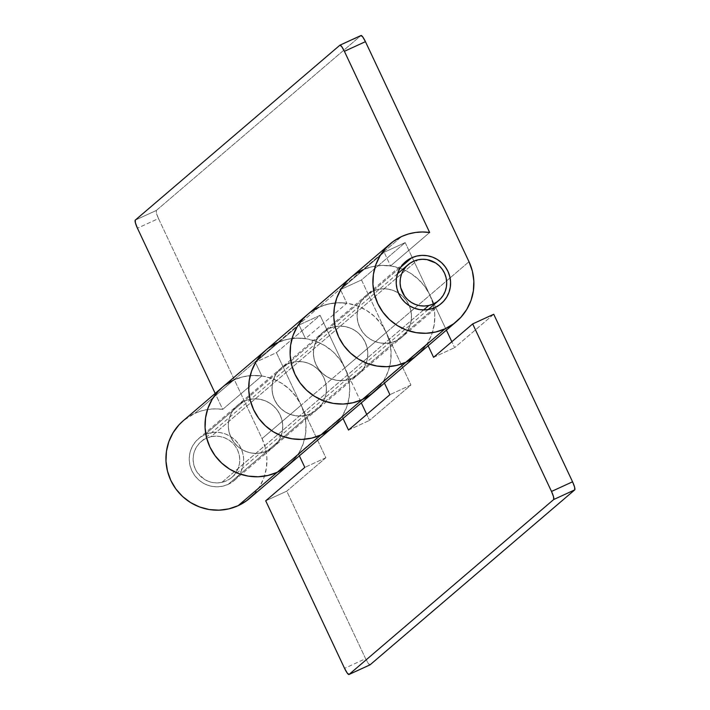 <?xml version="1.0" encoding="UTF-8"?>
<svg xmlns="http://www.w3.org/2000/svg" width="710" height="710" viewBox="0 0 710 710"><rect width="100%" height="100%" fill="white"/><g stroke="black" fill="none" stroke-linecap="round" stroke-linejoin="round"><path stroke-width="0.53" stroke-dasharray="3.55 2.66" d="M395.994 340.906A27.495 26.98 49.5 0 0 402.162 336.966A27.495 26.98 49.5 0 0 407.043 301.528A27.495 26.98 49.5 0 0 372.608 291.215L400.671 267.226L372.608 291.215A27.495 26.98 49.5 0 0 366.431 295.156A27.495 26.98 49.5 0 0 361.55 330.594A27.495 26.98 49.5 0 0 395.994 340.906L435.079 307.492L395.994 340.906L390.979 342.628L385.699 343.329L380.374 342.974L375.2 341.59L370.371 339.229L366.085 335.972L362.49 331.952L359.739 327.328L357.929 322.26L357.139 316.962L357.387 311.619L358.665 306.454L360.937 301.661L364.097 297.419L368.037 293.887L372.608 291.215L377.622 289.494L382.894 288.792L388.219 289.139L393.402 290.523L398.221 292.893L402.517 296.141L406.102 300.161L408.862 304.794L410.673 309.862L411.463 315.16L411.214 320.494L409.936 325.659L407.664 330.461L404.496 334.703L400.555 338.235L395.994 340.906L310.909 413.628A27.495 26.98 49.5 0 0 317.086 409.688A27.495 26.98 49.5 0 0 321.967 374.25A27.495 26.98 49.5 0 0 287.523 363.937L328.916 328.561A27.495 26.98 -130.5 0 1 363.351 338.874A27.495 26.98 -130.5 0 1 358.479 374.303A27.495 26.98 -130.5 0 1 352.302 378.252A27.495 26.98 -130.5 0 1 317.867 367.94A27.495 26.98 -130.5 0 1 322.748 332.502A27.495 26.98 -130.5 0 1 328.916 328.561L287.523 363.937A27.495 26.98 49.5 0 0 281.355 367.878A27.495 26.98 49.5 0 0 276.474 403.315A27.495 26.98 49.5 0 0 310.909 413.628L352.302 378.252L356.873 375.572L360.813 372.049L363.973 367.807L366.245 363.005L367.523 357.84L367.771 352.506L366.981 347.199L365.171 342.14L362.419 337.507L358.825 333.487L354.538 330.23L349.711 327.869L344.536 326.485L339.202 326.139L333.931 326.84L328.916 328.561L324.355 331.233L320.405 334.756L317.246 338.998L314.974 343.8L313.696 348.965L313.447 354.299L314.237 359.606L316.048 364.665L318.799 369.298L322.393 373.318L326.689 376.575L331.508 378.936L336.691 380.32L342.016 380.666L347.288 379.974L352.302 378.252A27.495 26.98 49.5 0 0 358.479 374.303A27.495 26.98 49.5 0 0 363.351 338.874A27.495 26.98 49.5 0 0 328.916 328.561L372.608 291.215A27.495 26.98 -130.5 0 1 407.043 301.528A27.495 26.98 -130.5 0 1 402.162 336.966A27.495 26.98 -130.5 0 1 395.994 340.906A27.495 26.98 -130.5 0 1 361.55 330.594A27.495 26.98 -130.5 0 1 366.431 295.156A27.495 26.98 -130.5 0 1 372.608 291.215L328.916 328.561A27.495 26.98 49.5 0 0 322.748 332.502A27.495 26.98 49.5 0 0 317.867 367.94A27.495 26.98 49.5 0 0 352.302 378.252L395.994 340.906L400.555 338.235L404.496 334.703L407.664 330.461L409.936 325.659L411.214 320.494L411.463 315.16L410.673 309.862L408.862 304.794L406.102 300.161L402.517 296.141L398.221 292.893L393.402 290.523L388.219 289.139L382.894 288.792L377.622 289.494L372.608 291.215L368.037 293.887L364.097 297.419L360.937 301.661L358.665 306.454L357.387 311.619L357.139 316.962L357.929 322.26L359.739 327.328L362.49 331.952L366.085 335.972L370.371 339.229L375.2 341.59L380.374 342.974L385.699 343.329L390.979 342.628L395.994 340.906M354.104 274.885L351.29 277.095L362.588 269.915L277.503 342.637L362.588 269.915L369.271 267.421L376.256 265.904L383.4 265.398L390.562 265.913L384.137 252.263L390.562 265.913L429.656 232.498L390.562 265.913A51.067 50.108 49.5 0 0 362.588 269.915L401.674 236.501L362.588 269.915A51.067 50.108 49.5 0 0 351.122 277.246M249.618 498.358A51.067 50.108 49.5 0 0 262.052 438.62L301.138 405.206A51.067 50.108 -130.5 0 1 288.713 464.943A51.067 50.108 49.5 0 0 298.386 453.743L342.078 416.397A51.067 50.108 -130.5 0 1 332.395 427.597A51.067 50.108 49.5 0 0 344.829 367.86L386.222 332.484A51.067 50.108 49.5 0 0 318.897 307.261A51.067 50.108 -130.5 0 1 346.87 303.259L305.486 338.635A51.067 50.108 49.5 0 0 277.503 342.637A51.067 50.108 49.5 0 0 266.037 349.968M228.132 484.389A27.495 26.98 49.5 0 0 234.309 480.439A27.495 26.98 49.5 0 0 239.181 445.001A27.495 26.98 49.5 0 0 204.746 434.689L243.841 401.283A27.495 26.98 -130.5 0 1 278.276 411.596A27.495 26.98 -130.5 0 1 273.394 447.025A27.495 26.98 -130.5 0 1 267.217 450.974L228.132 484.389L267.217 450.974A27.495 26.98 -130.5 0 1 232.782 440.661A27.495 26.98 -130.5 0 1 237.664 405.224A27.495 26.98 -130.5 0 1 243.841 401.283L204.746 434.689A27.495 26.98 49.5 0 0 198.569 438.638A27.495 26.98 49.5 0 0 193.697 474.067A27.495 26.98 49.5 0 0 228.132 484.389L232.694 481.708L236.643 478.185L239.802 473.943L242.074 469.141L243.352 463.976L243.601 458.642L242.811 453.335L241.001 448.276L238.249 443.643L234.655 439.623L230.359 436.366L225.54 434.005L220.366 432.621L215.032 432.275L209.761 432.976L204.746 434.689L200.184 437.369L196.235 440.892L193.076 445.135L190.804 449.936L189.526 455.101L189.277 460.435L190.067 465.742L191.877 470.801L194.629 475.434L198.223 479.454L202.51 482.711L207.338 485.072L212.512 486.457L217.846 486.803L223.118 486.101L228.132 484.389M253.958 494.16L259.833 486.279L264.04 477.377L266.427 467.784L266.889 457.87L265.407 448.019L262.052 438.62L158.49 218.547A7.854 1.455 -114.6 0 1 156.306 210.471L360.955 35.544L156.306 210.471L135.255 220.127L156.306 210.471L156.466 213.24L158.49 218.547L137.438 228.203L158.49 218.547L262.052 438.62L301.138 405.206L276.421 352.675L320.112 315.329L344.829 367.86L386.222 332.484L361.496 279.953L340.454 289.609L384.137 252.263L340.454 289.609L346.87 303.259L305.486 338.635L298.315 338.12L291.171 338.626L284.186 340.143L277.503 342.637L233.812 379.983A51.067 50.108 -130.5 0 1 261.795 375.98L222.7 409.395A51.067 50.108 49.5 0 0 194.726 413.397L233.812 379.983L194.726 413.397A51.067 50.108 49.5 0 0 183.26 420.719M421.811 350.687L427.695 342.806L431.902 333.895L434.289 324.301L434.751 314.388L433.269 304.546L429.914 295.138L386.222 332.484L381.11 323.884L374.436 316.42L366.466 310.377L357.512 305.983L347.9 303.41L338.004 302.771L328.215 304.066L318.897 307.261L325.579 304.759L332.564 303.241L339.708 302.735L346.87 303.259L340.454 289.609L361.496 279.953L405.188 242.607L361.496 279.953L386.222 332.484A51.067 50.108 -130.5 0 1 373.788 392.222A51.067 50.108 49.5 0 0 383.462 381.022L427.154 343.675A51.067 50.108 -130.5 0 1 417.48 354.876A51.067 50.108 49.5 0 0 429.914 295.138L468.999 261.724L429.914 295.138L412.226 257.561L429.914 295.138L386.222 332.484L389.577 341.892L391.059 351.734L390.598 361.647L388.219 371.241L384.003 380.152L378.128 388.033M336.735 423.408L342.611 415.527L346.826 406.617L349.205 397.023L349.666 387.11L348.193 377.267L344.829 367.86L320.112 315.329L299.061 324.985L320.112 315.329L276.421 352.675L255.369 362.331L276.421 352.675L301.138 405.206A51.067 50.108 49.5 0 0 233.812 379.983L240.495 377.48L247.479 375.963L254.624 375.457L261.795 375.98L255.369 362.331L299.061 324.985L305.486 338.635L299.061 324.985L255.369 362.331L261.795 375.98L222.7 409.395L215.192 393.429L222.7 409.395L215.538 408.871L208.394 409.377L201.409 410.895L194.726 413.397L183.428 420.577M361.647 35.704L340.046 45.129M405.188 242.607L412.226 257.561L405.188 242.607L384.137 252.263L405.188 242.607M307.599 314.441L310.412 312.231L307.599 314.441M222.523 387.163L225.336 384.953L222.523 387.163M269.028 347.607L266.214 349.817L277.503 342.637L286.822 339.442L296.611 338.146L306.507 338.794L316.119 341.359L325.082 345.752L333.052 351.796L339.717 359.26L344.829 367.86L361.31 402.889L344.829 367.86L301.138 405.206L296.026 396.606L289.361 389.142L281.391 383.098L272.427 378.705L262.815 376.131L252.92 375.492L243.131 376.788L233.812 379.983L277.503 342.637A51.067 50.108 -130.5 0 1 344.829 367.86L301.138 405.206L304.501 414.613L305.974 424.456L305.513 434.369L303.135 443.963L298.928 452.873L293.044 460.754M243.841 401.283L239.27 403.954L235.33 407.478L232.161 411.729L229.898 416.521L228.611 421.687L228.363 427.021L229.161 432.328L230.972 437.387L233.723 442.019L237.317 446.04L241.604 449.297L246.432 451.658L251.606 453.042L256.931 453.388L262.203 452.696L267.217 450.974L271.788 448.294L275.728 444.771L278.897 440.528L281.16 435.727L282.447 430.562L282.695 425.228L281.897 419.921L280.086 414.862L277.335 410.229L273.749 406.209L269.454 402.952L264.626 400.591L259.452 399.206L254.127 398.86L248.855 399.561L243.841 401.283L287.523 363.937L292.547 362.215L297.818 361.514L303.143 361.86L308.317 363.245L313.145 365.614L317.432 368.863L321.026 372.883L323.778 377.516L325.588 382.583L326.387 387.882L326.139 393.216L324.852 398.381L322.589 403.182L319.42 407.425L315.48 410.957L310.909 413.628L305.895 415.35L300.623 416.051L295.298 415.696L290.124 414.32L285.296 411.951L281 408.694L277.415 404.673L274.663 400.049L272.853 394.982L272.054 389.683L272.303 384.341L273.59 379.175L275.853 374.383L279.021 370.141L282.962 366.608L287.523 363.937A27.495 26.98 -130.5 0 1 321.967 374.25A27.495 26.98 -130.5 0 1 317.086 409.688A27.495 26.98 -130.5 0 1 310.909 413.628L267.217 450.974A27.495 26.98 49.5 0 0 273.394 447.025A27.495 26.98 49.5 0 0 278.276 411.596A27.495 26.98 49.5 0 0 243.841 401.283A27.495 26.98 49.5 0 0 237.664 405.224A27.495 26.98 49.5 0 0 232.782 440.661A27.495 26.98 49.5 0 0 267.217 450.974L310.909 413.628A27.495 26.98 -130.5 0 1 276.474 403.315A27.495 26.98 -130.5 0 1 281.355 367.878A27.495 26.98 -130.5 0 1 287.523 363.937L243.841 401.283L248.855 399.561L254.127 398.86L259.452 399.206L264.626 400.591L269.454 402.952L273.749 406.209L277.335 410.229L280.086 414.862L281.897 419.921L282.695 425.228L282.447 430.562L281.16 435.727L278.897 440.528L275.728 444.771L271.788 448.294L267.217 450.974L262.203 452.696L256.931 453.388L251.606 453.042L246.432 451.658L241.604 449.297L237.317 446.04L233.723 442.019L230.972 437.387L229.161 432.328L228.363 427.021L228.611 421.687L229.898 416.521L232.161 411.729L235.33 407.478L239.27 403.954L243.841 401.283M225.336 384.953L233.812 379.983A51.067 50.108 49.5 0 0 222.354 387.305M310.412 312.231L318.897 307.261A51.067 50.108 49.5 0 0 307.43 314.583M362.588 269.915A51.067 50.108 -130.5 0 1 429.914 295.138L446.395 330.168L429.914 295.138L424.802 286.538L418.128 279.074L410.158 273.03L401.194 268.637L391.583 266.072L381.696 265.425L371.898 266.72L362.588 269.915M369.954 664.871A7.854 1.455 -114.6 0 1 365.606 658.685L286.769 491.151L325.863 457.737L301.138 405.206L325.863 457.737L286.769 491.151L265.717 500.807L286.769 491.151L365.606 658.685L344.554 668.341L365.606 658.685L368.304 663.415L370.096 664.8M493.725 314.255L454.631 347.669L451.835 341.723L454.631 347.669L493.725 314.255M386.222 332.484L410.939 385.015L369.546 420.391L366.75 414.445L369.546 420.391L410.939 385.015L389.888 394.671L410.939 385.015L386.222 332.484M294.162 459.485L298.386 453.743L299.371 455.829L298.386 453.743L342.078 416.397L343.063 418.492L342.078 416.397L337.853 422.139M379.246 386.764L383.462 381.022L384.447 383.107L383.462 381.022L427.154 343.675L428.139 345.77L427.154 343.675L422.938 349.418M433.579 357.325L454.631 347.669L433.579 357.325M348.503 430.047L369.546 420.391L348.503 430.047M328.916 328.561L333.931 326.84L339.202 326.139L344.536 326.485L349.711 327.869L354.538 330.23L358.825 333.487L362.419 337.507L365.171 342.14L366.981 347.199L367.771 352.506L367.523 357.84L366.245 363.005L363.973 367.807L360.813 372.049L356.873 375.572L352.302 378.252L347.288 379.974L342.016 380.666L336.691 380.32L331.508 378.936L326.689 376.575L322.393 373.318L318.799 369.298L316.048 364.665L314.237 359.606L313.447 354.299L313.696 348.965L314.974 343.8L317.246 338.998L320.405 334.756L324.355 331.233L328.916 328.561M332.857 427.207L332.227 427.748M287.523 363.937L282.962 366.608L279.021 370.141L275.853 374.383L273.59 379.175L272.303 384.341L272.054 389.683L272.853 394.982L274.663 400.049L277.415 404.673L281 408.694L285.296 411.951L290.124 414.32L295.298 415.696L300.623 416.051L305.895 415.35L310.909 413.628L315.48 410.957L319.42 407.425L322.589 403.182L324.852 398.381L326.139 393.216L326.387 387.882L325.588 382.583L323.778 377.516L321.026 372.883L317.432 368.863L313.145 365.614L308.317 363.245L303.143 361.86L297.818 361.514L292.547 362.215L287.523 363.937M325.863 457.737L304.812 467.393L325.863 457.737M423.63 309.924L221.875 482.374A23.572 23.128 49.5 0 0 231.753 477.457A23.572 23.128 49.5 0 0 237.167 449.217A23.572 23.128 49.5 0 0 211.003 436.703L417.959 259.807L211.003 436.703A23.572 23.128 49.5 0 0 201.125 441.62A23.572 23.128 49.5 0 0 195.712 469.86A23.572 23.128 49.5 0 0 221.875 482.374L423.63 309.924M221.875 482.374L217.34 482.915L212.778 482.56L208.358 481.318L204.249 479.241L197.566 472.922L195.259 468.919L193.768 464.562L193.138 460.009L193.413 455.438L194.567 451.027L196.563 446.945L199.324 443.342L202.74 440.36L206.69 438.123L211.003 436.703L215.538 436.162L220.1 436.517L224.52 437.759L228.629 439.836L232.276 442.676L235.303 446.155L237.619 450.158L239.11 454.515L239.74 459.068L239.465 463.639L238.311 468.05L236.315 472.132L233.555 475.735L230.138 478.717L226.188 480.954L221.875 482.374M234.309 480.439L441.256 303.552M198.569 438.638L405.525 261.741M428.139 309.595L231.753 477.457M397.511 273.758L201.125 441.62"/><path stroke-width="1.06" d="M411.702 257.801A27.495 26.98 -130.5 0 1 446.137 268.114A27.495 26.98 -130.5 0 1 441.256 303.552A27.495 26.98 -130.5 0 1 435.079 307.492L439.65 304.821L443.59 301.288L446.759 297.046L449.022 292.254L450.309 287.089L450.557 281.746L449.758 276.447L447.948 271.38L445.197 266.747L441.602 262.736L437.316 259.478L432.488 257.109L427.313 255.733L421.988 255.378L416.717 256.079L411.702 257.801L407.132 260.472L403.191 264.005L400.023 268.247L397.76 273.039L396.473 278.214L396.224 283.547L397.023 288.846L398.834 293.913L401.585 298.546L405.17 302.567L409.466 305.815L414.294 308.184L419.468 309.569L424.793 309.915L430.065 309.214L435.079 307.492A27.495 26.98 -130.5 0 1 400.644 297.179A27.495 26.98 -130.5 0 1 405.525 261.741A27.495 26.98 -130.5 0 1 411.702 257.801L400.671 267.226L411.702 257.801M360.955 35.544A7.854 1.455 -114.6 0 1 361.017 35.5A7.854 1.455 -114.6 0 1 365.446 41.659L468.999 261.724A51.067 50.108 -130.5 0 1 456.566 321.461A51.067 50.108 -130.5 0 1 445.108 328.792L406.014 362.207A51.067 50.108 -130.5 0 1 342.06 343.045A51.067 50.108 -130.5 0 1 351.122 277.246A51.067 50.108 49.5 0 0 342.06 343.045A51.067 50.108 49.5 0 0 406.014 362.207L445.108 328.792A51.067 50.108 -130.5 0 1 381.146 309.64A51.067 50.108 -130.5 0 1 390.207 243.832A51.067 50.108 -130.5 0 1 401.674 236.501A51.067 50.108 -130.5 0 1 429.656 232.498L344.394 51.315L365.446 41.659L468.999 261.724L472.363 271.131L473.836 280.974L473.375 290.887L470.996 300.481L466.781 309.391L460.905 317.272L453.583 323.822L445.108 328.792L435.789 331.987L426 333.283L416.104 332.635L406.493 330.07L397.529 325.677L389.559 319.633L382.894 312.169L377.782 303.569L374.418 294.162L372.945 284.32L373.407 274.406L375.785 264.812L380.001 255.902L385.876 248.021L393.198 241.471L401.674 236.501L408.356 234.007L415.341 232.489L422.486 231.984L429.656 232.498L344.394 51.315L365.446 41.659L362.748 36.929L360.955 35.544L340.046 45.129M378.128 388.033L370.806 394.582L362.322 399.544A51.067 50.108 49.5 0 0 373.788 392.222A51.067 50.108 -130.5 0 1 362.322 399.544L320.929 434.928A51.067 50.108 -130.5 0 1 256.976 415.767A51.067 50.108 -130.5 0 1 266.037 349.968A51.067 50.108 49.5 0 0 256.976 415.767A51.067 50.108 49.5 0 0 320.929 434.928L362.322 399.544A51.067 50.108 -130.5 0 1 298.369 380.391A51.067 50.108 -130.5 0 1 307.43 314.583A51.067 50.108 -130.5 0 1 318.897 307.261L310.412 312.231M390.207 243.832L183.26 420.719A51.067 50.108 49.5 0 0 174.198 486.528A51.067 50.108 49.5 0 0 238.152 505.68L277.246 472.265A51.067 50.108 -130.5 0 1 213.284 453.113A51.067 50.108 -130.5 0 1 222.354 387.305A51.067 50.108 -130.5 0 1 233.812 379.983L225.336 384.953M307.43 314.583A51.067 50.108 49.5 0 0 298.369 380.391A51.067 50.108 49.5 0 0 362.322 399.544L406.014 362.207L396.695 365.401L386.906 366.697L377.01 366.049L367.398 363.484L358.435 359.091L350.474 353.048L343.8 345.584L338.688 336.984L335.333 327.576L333.851 317.725L334.312 307.82L336.691 298.227L340.906 289.316L346.782 281.435L351.29 277.095L346.782 281.435L340.906 289.316L336.691 298.227L334.312 307.82L333.851 317.725L335.333 327.576L338.688 336.984L343.8 345.584L350.474 353.048L358.435 359.091L367.398 363.484L377.01 366.049L386.906 366.697L396.695 365.401L406.014 362.207A51.067 50.108 49.5 0 0 417.48 354.876L288.713 464.943A51.067 50.108 -130.5 0 1 277.246 472.265L238.152 505.68A51.067 50.108 49.5 0 0 249.618 498.358L288.713 464.943A51.067 50.108 49.5 0 1 277.246 472.265L267.927 475.46L258.138 476.765L248.243 476.117L238.631 473.543L229.667 469.159L221.697 463.115L215.032 455.642L209.92 447.043L206.557 437.644L205.084 427.793L205.545 417.888L207.923 408.286L212.139 399.384L218.014 391.503L222.523 387.163L218.014 391.503L212.139 399.384L207.923 408.286L205.545 417.888L205.084 427.793L206.557 437.644L209.92 447.043L215.032 455.642L221.697 463.115L229.667 469.159L238.631 473.543L248.243 476.117L258.138 476.765L267.927 475.46L277.246 472.265L320.929 434.928A51.067 50.108 49.5 0 0 332.395 427.597A51.067 50.108 -130.5 0 1 320.929 434.928L329.413 429.958L336.735 423.408M215.192 393.429L137.438 228.203L135.415 222.896L135.255 220.127L339.904 45.2L341.696 46.585L344.394 51.315A7.854 1.455 65.4 0 0 339.966 45.156A7.854 1.455 65.4 0 0 339.904 45.2L135.255 220.127A7.854 1.455 65.4 0 0 137.438 228.203L215.192 393.429M253.958 494.16L246.636 500.71L238.152 505.68L228.833 508.875L219.044 510.171L209.157 509.531L199.537 506.958L190.582 502.565L182.612 496.521L175.938 489.057L170.826 480.457L167.471 471.058L165.989 461.207L166.451 451.294L168.829 441.7L173.045 432.798L178.92 424.917L183.428 420.577M456.566 321.461L417.48 354.876A51.067 50.108 -130.5 0 1 406.014 362.207L362.322 399.544L353.012 402.739L343.214 404.043L333.327 403.395L323.716 400.822L314.752 396.437L306.782 390.393L300.108 382.921L294.996 374.321L291.641 364.922L290.159 355.071L290.621 345.166L293.008 335.564L297.215 326.662L303.099 318.781L307.599 314.441L303.099 318.781L297.215 326.662L293.008 335.564L290.621 345.166L290.159 355.071L291.641 364.922L294.996 374.321L300.108 382.921L306.782 390.393L314.752 396.437L323.716 400.822L333.327 403.395L343.214 404.043L353.012 402.739L362.322 399.544L368.57 396.118L374.241 391.822L379.246 386.764M351.122 277.246A51.067 50.108 -130.5 0 1 362.588 269.915L354.104 274.885M422.938 349.418L417.933 354.485L412.253 358.772L406.014 362.207L414.498 357.236L421.811 350.687M293.044 460.754L285.722 467.304L277.246 472.265L283.485 468.84L289.165 464.544L294.162 459.485M266.037 349.968A51.067 50.108 -130.5 0 1 277.503 342.637L269.028 347.607M337.853 422.139L332.857 427.207L327.177 431.494L320.929 434.928L311.619 438.123L301.83 439.419L291.934 438.771L282.323 436.206L273.359 431.813L265.389 425.769L258.724 418.305L253.612 409.705L250.248 400.298L248.775 390.456L249.228 380.542L251.615 370.948L255.822 362.038L261.706 354.157L266.214 349.817L261.706 354.157L255.822 362.038L251.615 370.948L249.228 380.542L248.775 390.456L250.248 400.298L253.612 409.705L258.724 418.305L265.389 425.769L273.359 431.813L282.323 436.206L291.934 438.771L301.83 439.419L311.619 438.123L320.929 434.928L277.246 472.265A51.067 50.108 49.5 0 1 213.284 453.113A51.067 50.108 49.5 0 1 222.354 387.305M344.554 668.341L265.717 500.807L304.812 467.393L299.371 455.829L304.812 467.393L265.717 500.807L344.554 668.341L347.252 673.071L349.045 674.456L553.693 499.529L574.745 489.873L574.585 487.104L572.562 481.797L551.51 491.453L472.674 323.911L493.725 314.255L572.562 481.797L493.725 314.255L472.674 323.911L551.51 491.453L553.534 496.76L553.693 499.529L349.045 674.456A7.854 1.455 65.4 0 1 348.983 674.5A7.854 1.455 65.4 0 1 344.554 668.341M451.835 341.723L446.395 330.168L451.835 341.723M366.75 414.445L361.31 402.889L366.75 414.445M370.096 664.8L574.745 489.873L370.096 664.8L349.045 674.456L370.096 664.8A7.854 1.455 -114.6 0 1 370.034 664.844A7.854 1.455 -114.6 0 1 369.954 664.871M343.063 418.492L348.503 430.047L389.888 394.671L384.447 383.107L389.888 394.671L348.503 430.047L343.063 418.492M428.139 345.77L433.579 357.325L472.674 323.911L433.579 357.325L428.139 345.77M553.693 499.529L574.745 489.873A7.854 1.455 -114.6 0 0 572.562 481.797L551.51 491.453A7.854 1.455 65.4 0 1 553.693 499.529M428.822 305.486L423.63 309.924L428.822 305.486A23.572 23.128 -130.5 0 1 402.668 292.973A23.572 23.128 -130.5 0 1 408.081 264.732A23.572 23.128 -130.5 0 1 417.959 259.807A23.572 23.128 -130.5 0 1 444.114 272.32A23.572 23.128 -130.5 0 1 438.7 300.561A23.572 23.128 -130.5 0 1 428.822 305.486L424.296 306.028L419.734 305.673L415.314 304.43L411.196 302.345L407.558 299.514L404.522 296.026L400.715 287.674L400.094 283.121L400.36 278.551L401.523 274.14L403.52 270.048L406.28 266.445L409.697 263.472L413.637 261.227L417.959 259.807L422.486 259.265L427.047 259.629L435.585 262.948L439.224 265.78L442.259 269.267L444.567 273.261L446.066 277.628L446.688 282.172L446.412 286.742L445.259 291.162L443.262 295.245L440.502 298.848L437.085 301.821L433.144 304.066L428.822 305.486M361.017 35.5L339.966 45.156M348.983 674.5L370.034 664.844M438.62 300.632L428.139 309.595M408.081 264.732L397.511 273.758"/></g></svg>
